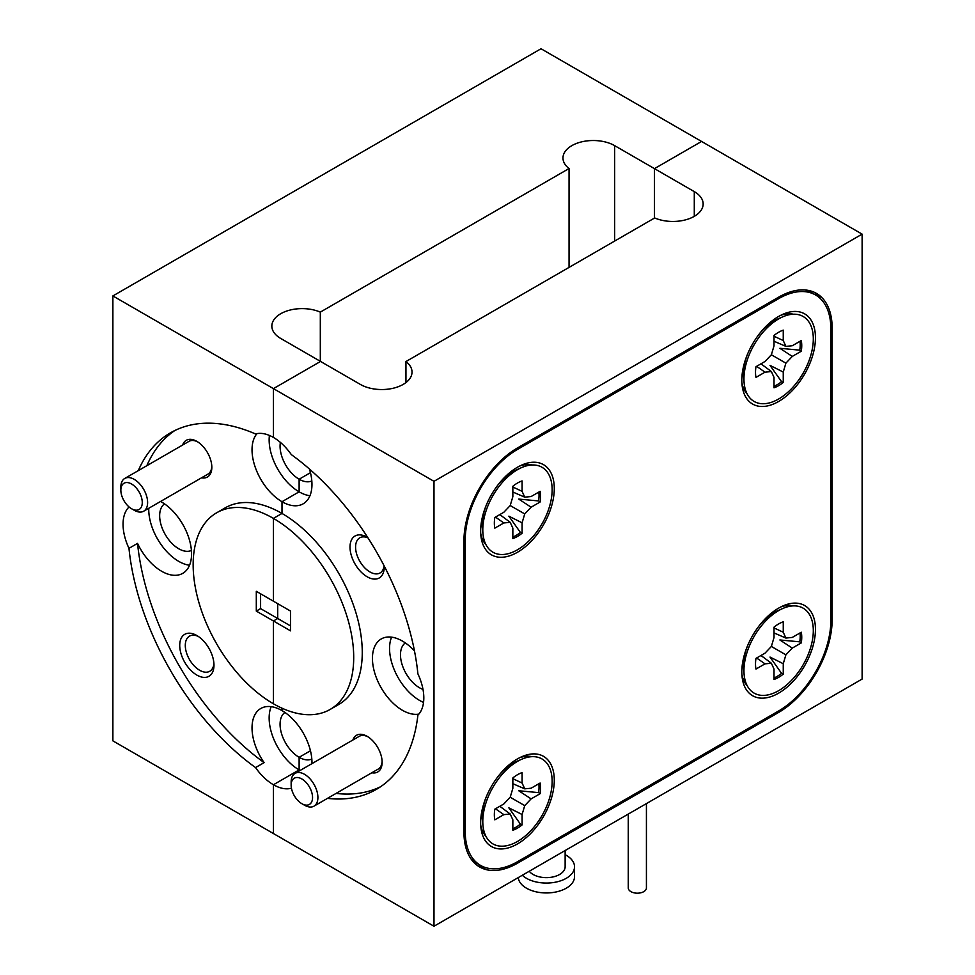<?xml version="1.0" encoding="UTF-8"?>
<svg xmlns="http://www.w3.org/2000/svg" width="975" height="975" viewBox="0 0 975 975"><rect width="100%" height="100%" fill="white"/><g stroke="black" fill="none" stroke-linecap="round" stroke-linejoin="round"><path stroke-width="1.46" d="M142.265 502.552A15.137 8.738 -120 0 0 131.564 484.002A15.137 8.738 -120 0 0 120.851 490.193L120.851 487.098A18.915 10.92 60 0 1 124.776 478.433A18.915 10.92 60 0 1 139.352 483.503A18.915 10.92 60 0 1 147.615 502.552A18.915 10.92 60 0 1 143.691 511.205A18.915 10.92 60 0 1 134.233 510.266L131.564 508.731A15.137 8.738 -120 0 0 142.265 502.552M197.681 441.87A18.915 10.92 -120 0 0 188.992 441.358L124.776 478.433M196.853 635.529A24.217 13.979 -120 0 0 179.729 645.413A24.217 13.979 -120 0 0 196.853 675.078A24.217 13.979 -120 0 0 213.976 665.194A24.217 13.979 -120 0 0 196.853 635.529L196.853 635.529M198.303 636.443A20.28 11.712 -120 0 0 189.491 636.139A20.28 11.712 -120 0 0 186.383 652.385A20.28 11.712 -120 0 0 199.631 670.264A20.28 11.712 -120 0 0 209.771 671.263A20.28 11.712 -120 0 0 213.915 663.475M201.545 477.811A21.194 12.236 -120 0 0 211.831 467.317A21.194 12.236 -120 0 0 196.853 441.37L196.853 441.37A21.194 12.236 -120 0 0 182.618 445.039M129.09 506.963L128.968 507.037A42.388 24.472 -120 0 0 128.968 548.328L137.536 543.392A42.388 24.472 -120 0 0 161.582 571.228A42.388 24.472 -120 0 0 182.776 573.337A42.388 24.472 -120 0 0 189.272 539.37A42.388 24.472 -120 0 0 161.582 502.015A42.388 24.472 -120 0 0 160.582 501.467M148.761 508.292A42.388 24.472 -120 0 0 178.705 561.344A42.388 24.472 -120 0 0 189.528 565.256M191.405 550.473A26.947 15.551 60 0 1 178.705 548.742A26.947 15.551 60 0 1 161.314 525.683A26.947 15.551 60 0 1 164.507 503.88M256.303 611.093L256.303 591.313L290.562 611.093L290.562 630.862L273.439 620.977L277.717 618.503L260.593 608.619L256.303 611.093L273.439 620.977L277.717 618.503L277.717 603.671L277.717 618.503L290.562 625.926M260.593 593.787L260.593 608.619M269.417 435.435A42.388 24.472 -120 0 0 299.118 491.827L299.118 479.212L310.452 472.68L299.118 479.212A26.947 15.551 60 0 1 280.386 442.406M128.968 548.328A205.859 118.852 60 0 0 255.548 767.581L264.115 762.633A205.859 118.852 -120 0 1 137.536 543.392M271.172 706.668A42.388 24.472 -120 0 0 299.118 769.909L299.118 757.295L310.452 750.762L299.118 757.295A26.947 15.551 60 0 1 281.726 734.236A26.947 15.551 60 0 1 284.919 712.432M862.119 234.134L433.985 481.321L433.985 926.25L862.119 679.063L862.119 234.134L701.561 141.448L654.469 168.638L614.652 145.641A30.274 17.477 0 0 0 581.661 141.85A30.274 17.477 0 0 0 562.977 157.999A30.274 17.477 0 0 0 569.059 168.517L320.312 312.122A30.274 17.477 0 0 0 288.6 310.452A30.274 17.477 0 0 0 271.842 326.089A30.274 17.477 0 0 0 280.715 338.447L320.531 361.433L273.439 388.623L273.439 437.446A42.388 24.472 -120 0 0 255.548 433.96A205.859 118.852 60 0 0 170.503 432.815A205.859 118.852 60 0 0 138.279 470.645M405.941 382.566L405.941 361.554L654.688 217.949A30.274 17.477 0 0 0 686.4 219.619A30.274 17.477 0 0 0 703.158 203.982A30.274 17.477 0 0 0 694.285 191.624L654.469 168.638L654.469 218.071L654.469 168.638L701.561 141.448L541.015 48.75L112.881 295.937L112.881 740.866L273.439 833.552L273.439 784.741L273.439 833.552L433.985 926.25M311.817 480.943A26.947 15.551 60 0 1 299.118 479.212L299.118 491.827L281.994 501.711L281.994 513.447L281.994 501.711L299.118 491.827A42.388 24.472 -120 0 0 309.94 495.739M273.439 518.395L281.994 513.447A113.527 65.544 -120 0 0 225.237 507.829L216.669 512.777A113.527 65.544 60 0 1 273.439 518.395L273.439 601.197L273.439 518.395L281.994 513.447A113.527 65.544 -120 0 1 356.155 613.494A113.527 65.544 -120 0 1 338.764 704.462L330.196 709.41A113.527 65.544 -120 0 0 347.6 618.442A113.527 65.544 -120 0 0 273.439 518.395M330.196 709.41A113.527 65.544 -120 0 1 273.439 703.779L273.439 620.977L273.439 703.779A113.527 65.544 60 0 1 199.266 603.744A113.527 65.544 60 0 1 216.669 512.777M311.951 763.644A42.388 24.472 -120 0 0 281.994 710.58L281.994 708.203L281.994 710.58A42.388 24.472 -120 0 0 260.8 708.484A42.388 24.472 -120 0 0 264.115 762.633M311.817 759.037A26.947 15.551 60 0 1 299.118 757.295L299.118 769.909L273.439 784.741L299.118 769.909A42.388 24.472 -120 0 0 300.117 770.469M405.941 361.554A30.274 17.477 0 0 1 412.023 372.06A30.274 17.477 0 0 1 393.339 388.208A30.274 17.477 0 0 1 360.348 384.418L320.531 361.433L273.439 388.623L112.881 295.937M255.548 767.581A42.388 24.472 -120 0 0 273.439 784.741A42.388 24.472 -120 0 0 291.318 788.227A205.859 118.852 -120 0 0 291.464 788.287M320.312 361.311L320.312 312.122M569.059 267.382L569.059 168.517M256.961 433.631A42.388 24.472 -120 0 0 255.621 468.293A42.388 24.472 -120 0 0 281.994 501.711A42.388 24.472 -120 0 0 303.188 503.807A42.388 24.472 -120 0 0 309.428 469.012M174.878 430.487A205.859 118.852 -120 0 0 146.835 465.697M143.691 511.205L207.919 474.13A18.915 10.92 -120 0 0 211.807 466.355M120.851 490.193A15.137 8.738 -120 0 0 131.564 508.731M312.548 797.501A15.137 8.738 -120 0 0 301.848 778.964A15.137 8.738 -120 0 0 291.147 785.143L291.147 782.047A18.915 10.92 60 0 1 295.059 773.382A18.915 10.92 60 0 1 309.648 778.452A18.915 10.92 60 0 1 317.899 797.501A18.915 10.92 60 0 1 313.987 806.154A18.915 10.92 60 0 1 304.529 805.216L301.848 803.68A15.137 8.738 -120 0 0 312.548 797.501M367.965 736.82A18.915 10.92 -120 0 0 359.288 736.308L295.059 773.382M646.425 803.595L646.425 887.945A9.08 5.241 180 0 1 640.819 892.783A9.08 5.241 180 0 1 630.922 891.65A9.08 5.241 180 0 1 628.266 887.945L628.266 814.088M367.819 537.615A24.217 13.979 -120 0 0 367.136 537.213L367.136 537.213A24.217 13.979 -120 0 0 350.013 547.097A24.217 13.979 -120 0 0 367.136 576.761A24.217 13.979 -120 0 0 384.26 566.877A24.217 13.979 -120 0 0 384.247 566.085M367.965 537.847A20.28 11.712 -120 0 0 359.787 537.81A20.28 11.712 -120 0 0 356.667 554.068A20.28 11.712 -120 0 0 369.927 571.947A20.28 11.712 -120 0 0 380.067 572.947A20.28 11.712 -120 0 0 384.126 565.853M371.828 772.761A21.194 12.236 -120 0 0 382.127 762.279A21.194 12.236 -120 0 0 367.136 736.32L367.136 736.32A21.194 12.236 -120 0 0 352.913 739.988M422.992 689.41A26.947 15.551 60 0 1 419.53 687.777A26.947 15.551 60 0 1 402.139 664.718A26.947 15.551 60 0 1 405.332 642.915M414.472 650.959A42.388 24.472 -120 0 0 402.407 641.062A42.388 24.472 -120 0 0 381.213 638.966A42.388 24.472 -120 0 0 374.717 672.921A42.388 24.472 -120 0 0 402.407 710.275A42.388 24.472 -120 0 0 418.884 714.09M391.584 637.15A42.388 24.472 -120 0 0 419.53 700.391A42.388 24.472 -120 0 0 423.54 702.39M565.134 854.685A28.153 16.258 180 0 1 574.519 866.799A28.153 16.258 180 0 1 566.28 878.292A28.153 16.258 180 0 1 522.32 875.257M574.519 866.799L574.519 876.696A28.153 16.258 180 0 1 566.28 888.188A28.153 16.258 180 0 1 536.323 891.881A28.153 16.258 180 0 1 518.261 877.598M565.134 850.529L565.134 866.799A18.769 10.835 180 0 1 559.638 874.465A18.769 10.835 180 0 1 529.254 871.248M744.217 675.443A49.043 28.312 -60 0 1 743.949 670.666A49.043 28.312 -60 0 1 782.901 608.437A49.043 28.312 -60 0 1 813.308 630.618A49.043 28.312 -60 0 1 780.768 689.374A49.043 28.312 -60 0 1 744.217 675.443L743.632 670.312A43.778 25.277 -60 0 1 743.389 666.047A43.778 25.277 -60 0 1 747.325 646.352M771.371 646.449L764.997 653.177L755.978 658.381A32.699 18.878 120 0 0 755.515 663.987A32.699 18.878 120 0 0 755.978 669.057L764.997 663.853L771.371 663.219L774.004 669.057L774.004 679.465A32.699 18.878 120 0 0 783.254 674.127L783.254 663.719L785.899 654.834L792.273 648.107L801.279 642.903A32.699 18.878 120 0 0 801.279 632.227L792.273 637.431L785.899 638.064L783.254 632.227L783.254 621.818A32.699 18.878 120 0 0 774.004 627.157L774.004 637.565L771.371 646.449L785.899 654.834M483.052 826.227A49.043 28.312 -60 0 1 482.796 821.45A49.043 28.312 -60 0 1 521.735 759.22A49.043 28.312 -60 0 1 552.143 781.402A49.043 28.312 -60 0 1 519.614 840.158A49.043 28.312 -60 0 1 483.052 826.227L482.467 821.084A43.778 25.277 -60 0 1 482.235 816.818A43.778 25.277 -60 0 1 486.159 797.123M510.205 797.233L503.831 803.961L494.812 809.165A32.699 18.878 120 0 0 494.349 814.771A32.699 18.878 120 0 0 494.812 819.841L503.831 814.637L510.205 814.003L512.85 819.841L512.85 830.249A32.699 18.878 120 0 0 522.088 824.911L522.088 814.503L524.733 805.618L531.107 798.891L540.126 793.687A32.699 18.878 120 0 0 540.126 783.01L531.107 788.214L524.733 788.836L522.088 783.01L522.088 772.602A32.699 18.878 120 0 0 512.85 777.94L512.85 788.348L510.205 797.233L524.733 805.618M483.052 534.544A49.043 28.312 -60 0 1 482.796 529.766A49.043 28.312 -60 0 1 521.735 467.537A49.043 28.312 -60 0 1 552.143 489.718A49.043 28.312 -60 0 1 519.614 548.474A49.043 28.312 -60 0 1 483.052 534.544L482.467 529.413A43.778 25.277 -60 0 1 482.235 525.147A43.778 25.277 -60 0 1 486.159 505.452M510.205 505.55L503.831 512.277L494.812 517.481A32.699 18.878 120 0 0 494.349 523.087A32.699 18.878 120 0 0 494.812 528.158L503.831 522.953L510.205 522.332L512.85 528.158L512.85 538.566A32.699 18.878 120 0 0 522.088 533.227L522.088 522.819L524.733 513.935L531.107 507.207L540.126 502.003A32.699 18.878 120 0 0 540.126 491.327L531.107 496.531L524.733 497.165L522.088 491.327L522.088 480.919A32.699 18.878 120 0 0 512.85 486.257L512.85 496.665L510.205 505.55L524.733 513.935M744.217 383.76A49.043 28.312 -60 0 1 743.949 378.982A49.043 28.312 -60 0 1 782.901 316.765A49.043 28.312 -60 0 1 813.308 338.947A49.043 28.312 -60 0 1 780.768 397.702A49.043 28.312 -60 0 1 744.217 383.76L743.632 378.629A43.778 25.277 -60 0 1 743.389 374.363A43.778 25.277 -60 0 1 747.325 354.668M771.371 354.766L764.997 361.493L755.978 366.697A32.699 18.878 120 0 0 755.515 372.316A32.699 18.878 120 0 0 755.978 377.386L764.997 372.182L771.371 371.548L774.004 377.386L774.004 387.794A32.699 18.878 120 0 0 783.254 382.456L783.254 372.048L785.899 363.163L792.273 356.423L801.279 351.219A32.699 18.878 120 0 0 801.279 340.543L792.273 345.747L785.899 346.381L783.254 340.543L783.254 330.135A32.699 18.878 120 0 0 774.004 335.473L774.004 345.881L771.371 354.766L785.899 363.163M778.635 693.152A52.065 30.067 120 0 0 815.38 632.044A52.065 30.067 120 0 0 783.169 605.828A52.065 30.067 120 0 0 778.635 608.132A52.065 30.067 120 0 0 742.097 676.967A52.065 30.067 120 0 0 778.635 693.152M780.719 606.986A46.812 27.02 -60 0 1 793.272 605.889M517.469 843.936A52.065 30.067 120 0 0 554.214 782.828A52.065 30.067 120 0 0 522.003 756.612A52.065 30.067 120 0 0 517.469 758.903A52.065 30.067 120 0 0 480.931 827.751A52.065 30.067 120 0 0 517.469 843.936M519.553 757.77A46.812 27.02 -60 0 1 532.106 756.673M517.469 552.264A52.065 30.067 120 0 0 554.214 491.144A52.065 30.067 120 0 0 522.003 464.941A52.065 30.067 120 0 0 517.469 467.232A52.065 30.067 120 0 0 480.931 536.079A52.065 30.067 120 0 0 517.469 552.264M519.553 466.087A46.812 27.02 -60 0 1 532.106 464.99M778.635 401.481A52.065 30.067 120 0 0 815.38 340.372A52.065 30.067 120 0 0 783.169 314.157A52.065 30.067 120 0 0 778.635 316.448A52.065 30.067 120 0 0 742.097 385.296A52.065 30.067 120 0 0 778.635 401.481M780.719 315.315A46.812 27.02 -60 0 1 793.272 314.206M465.233 539.906L465.233 831.578A73.868 42.644 120 0 0 480.541 865.398A73.868 42.644 120 0 0 517.469 861.729L778.635 710.958A73.868 42.644 120 0 0 830.858 620.49L830.858 328.807A73.868 42.644 120 0 0 815.563 294.986A73.868 42.644 120 0 0 778.635 298.655L517.469 449.426A73.868 42.644 120 0 0 465.233 539.906L463.966 539.163M463.954 540.638L463.954 832.321A75.684 43.692 120 0 0 479.627 866.97A75.684 43.692 120 0 0 517.469 863.216L778.635 712.432A75.684 43.692 120 0 0 832.15 619.747L832.15 328.063A75.684 43.692 120 0 0 816.477 293.414A75.684 43.692 120 0 0 778.635 297.168L517.469 447.952A75.684 43.692 120 0 0 463.954 540.638M815.563 294.986L811.285 292.524A73.868 42.644 120 0 0 805.033 289.965M470.925 858.792A73.868 42.644 120 0 0 476.251 862.924L480.541 865.398M747.191 394.022A46.812 27.02 -60 0 1 741.865 382.602M486.038 544.806A46.812 27.02 -60 0 1 480.712 533.386M486.038 836.477A46.812 27.02 -60 0 1 480.712 825.057M747.191 685.693A46.812 27.02 -60 0 1 741.865 674.273M820.901 299.13A75.684 43.692 120 0 0 814.271 292.293M477.543 865.629A75.684 43.692 120 0 0 486.781 867.945M759.257 625.67A43.778 25.277 -60 0 1 778.16 610.496L782.901 608.437M498.091 776.453A43.778 25.277 -60 0 1 516.994 761.28L521.735 759.22M498.091 484.782A43.778 25.277 -60 0 1 516.994 469.597L521.735 467.537M759.257 333.998A43.778 25.277 -60 0 1 778.16 318.813L782.901 316.765M800 341.287A32.699 18.878 -60 0 1 799.756 350.159L779.89 348.294L792.273 356.423M783.254 372.048L770.018 365.381L781.572 381.664A32.699 18.878 -60 0 1 774.004 386.295M799.756 350.159L801.279 351.219M774.004 341.238L785.899 346.381M774.004 336.241L783.254 340.543M756.637 366.32L764.997 372.182M760.975 363.821L771.371 371.548M781.572 381.664L783.254 382.456M538.834 492.07A32.699 18.878 -60 0 1 538.602 500.943L518.724 499.078L531.107 507.207M522.088 522.819L508.865 516.165L520.406 532.447A32.699 18.878 -60 0 1 512.85 537.079M538.602 500.943L540.126 502.003M512.85 492.022L524.733 497.165M512.85 487.013L522.088 491.327M495.471 517.103L503.831 522.953M499.809 514.605L510.205 522.332M520.406 532.447L522.088 533.227M538.834 783.754A32.699 18.878 -60 0 1 538.602 792.614L518.724 790.749L531.107 798.891M522.088 814.503L508.865 807.848L520.406 824.119A32.699 18.878 -60 0 1 512.85 828.762M538.602 792.614L540.126 793.687M512.85 783.705L524.733 788.836M512.85 778.696L522.088 783.01M495.471 808.787L503.831 814.637M499.809 806.276L510.205 814.003M520.406 824.119L522.088 824.911M800 632.97A32.699 18.878 -60 0 1 799.756 641.83L779.89 639.978L792.273 648.107M783.254 663.719L770.018 657.065L781.572 673.347A32.699 18.878 -60 0 1 774.004 677.978M799.756 641.83L801.279 642.903M774.004 632.921L785.899 638.064M774.004 627.912L783.254 632.227M756.637 658.003L764.997 663.853M760.975 655.493L771.371 663.219M781.572 673.347L783.254 674.127M327.478 798.367A205.859 118.852 -120 0 0 376.362 789.372A205.859 118.852 -120 0 0 417.897 715.138A42.388 24.472 -120 0 0 417.897 673.847A205.859 118.852 -120 0 0 291.318 454.606A42.388 24.472 -120 0 0 273.439 437.446L273.439 388.623L433.985 481.321M336.046 793.418A205.859 118.852 -120 0 0 380.555 786.752M313.987 806.154L378.202 769.08A18.915 10.92 -120 0 0 382.102 761.304M291.147 785.143A15.137 8.738 -120 0 0 301.848 803.68M614.652 241.057L614.652 145.641M465.233 831.578L463.954 830.834M830.846 327.32L832.15 328.063M830.858 619.003L832.15 619.747M778.635 298.655L777.343 297.911M517.469 449.426L516.202 448.695M516.165 862.473L517.469 863.216M777.343 711.701L778.635 712.432M694.285 216.34L694.285 191.624"/></g></svg>
